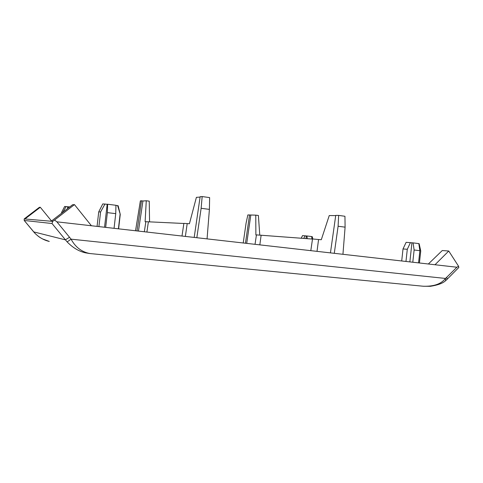 <?xml version="1.0" encoding="UTF-8"?>
<svg xmlns="http://www.w3.org/2000/svg" width="483" height="483" viewBox="0 0 483 483"><rect width="100%" height="100%" fill="white"/><g stroke="black" fill="none" stroke-linecap="round" stroke-linejoin="round"><path stroke-width="0.72" d="M335.709 215.593L329.243 215.557L321.298 239.713L318.563 239.514L317.023 251.359M318.563 239.514L312.513 238.958L310.804 250.653M312.495 239.073L256.431 234.889L255.042 244.32M256.413 234.992L255.881 234.955L255.773 215.14L258.393 215.484L259.776 235.191M34.993 233.337L34.981 233.331C39.201 237.358 40.137 237.515 42.54 238.922L49.272 241.44C43.929 240.172 39.165 237.473 34.993 233.337L24.204 220.459L52.031 223.52L52.713 221.365L54.555 220.049L56.897 221.836L435.002 264.75L448.749 251.021L442.283 250.526L428.355 263.996M51.518 220.997L40.288 207.261L24.929 218.986L52.713 221.365M311.698 236.598L312.253 236.676L312.646 238.27L312.241 236.664M311.921 239.031L311.692 236.561L306.983 235.982L306.313 235.939L306.017 238.602M301.217 238.252L302.527 235.607L306.313 235.939M312.815 238.952L312.646 238.27M307.224 238.687L306.983 235.982M305.075 235.789L303.735 238.433M69.757 206.923L67.717 206.736L67.499 208.668M62.724 212.351L61.661 212.297L64.656 206.464L67.717 206.736M67.874 208.378L67.958 206.724M66.086 206.537L62.881 212.23M61.661 212.297L61.552 213.257M54.555 220.049L74.46 204.605L72.571 204.75L51.21 221.232M105.68 227.372L107.371 212.629L107.624 204.231L107.178 204.261L104.545 227.239M107.624 204.231L115.95 205.287L115.739 213.649L107.371 212.629M115.739 213.649L114.06 228.32M115.95 205.372L118.142 205.74L120.255 214.392L117.641 205.583M104.992 203.983L100.585 211.952L98.725 211.88L102.77 203.917L107.178 204.261M118.42 228.815L120.08 214.325M98.725 211.88L97.065 226.394M100.585 211.952L98.906 226.599M412.796 262.227L414.124 249.995L413.08 242.877L411.939 242.798L409.856 261.895M413.08 242.877L418.815 243.601L419.884 250.695L414.124 249.995M419.884 250.695L418.562 262.879M418.827 243.674L419.153 243.716L420.741 250.925L419.431 262.981M401.705 260.971L403.015 248.944L406.125 242.333L411.939 242.798M410.429 242.611L407.296 249.288L403.015 248.944M407.296 249.288L405.974 261.454M448.749 251.021L458.56 266.236L458.838 267.455L447.065 279.337L446.745 277.248L445.453 278.437C441.251 283.998 433.812 286.594 423.144 286.226L423.223 286.238M435.002 264.75L456.906 267.232L458.56 266.236M33.689 231.876L24.204 220.465L24.186 218.92L24.929 218.986M52.031 223.52L67.143 241.911C72.861 247.767 78.964 251.401 85.461 252.82L90.297 253.575M67.143 241.911L71.079 239.163C75.402 247.181 81.681 251.975 89.916 253.545L423.126 286.226M423.434 286.256L430.413 286.304C437.954 285.079 443.02 283.201 445.598 280.689L445.453 278.437L71.079 239.163L56.897 221.836M34.981 233.331L33.689 231.888L65.338 239.846L69.474 237.322M40.288 207.261L39.352 207.334L24.186 218.92M74.46 204.605L91.408 225.748M145.83 221.782L145.117 221.745L146.264 200.765L149.241 201.157L149.567 221.945M200.095 197.088L196.394 197.342L189.421 223.732L183.878 223.369L181.994 236.03M183.86 223.484L145.848 221.679L144.339 231.755M146.264 200.765L142.932 200.994L138.458 231.091M148.372 221.89L146.904 232.051M187.187 223.635L185.375 236.416M196.829 237.714L201.133 208.294L202.16 196.563L209.628 197.595L209.405 209.374L207.062 238.88M202.16 196.563L200.149 196.702L194.19 237.419M201.133 208.294L209.405 209.374M137.015 230.928L141.495 200.807L140.366 200.886L135.542 230.759M142.932 200.994L141.495 200.807M243.215 242.979L246.082 223.134L247.845 214.935L255.773 215.14M245.449 243.233L249.536 214.947M250.804 215.11L246.722 243.378M261.11 235.336L259.836 244.869M334.284 253.315L338.106 226.243L345.097 227.161L344.947 216.275L338.625 215.4L335.739 215.388L330.444 252.881M338.106 226.243L338.625 215.4M345.097 227.161L342.942 254.299M456.906 267.232L446.745 277.248M120.255 214.392L118.607 228.839M445.604 280.689L447.065 279.337M89.584 253.515L85.527 252.838"/></g></svg>
